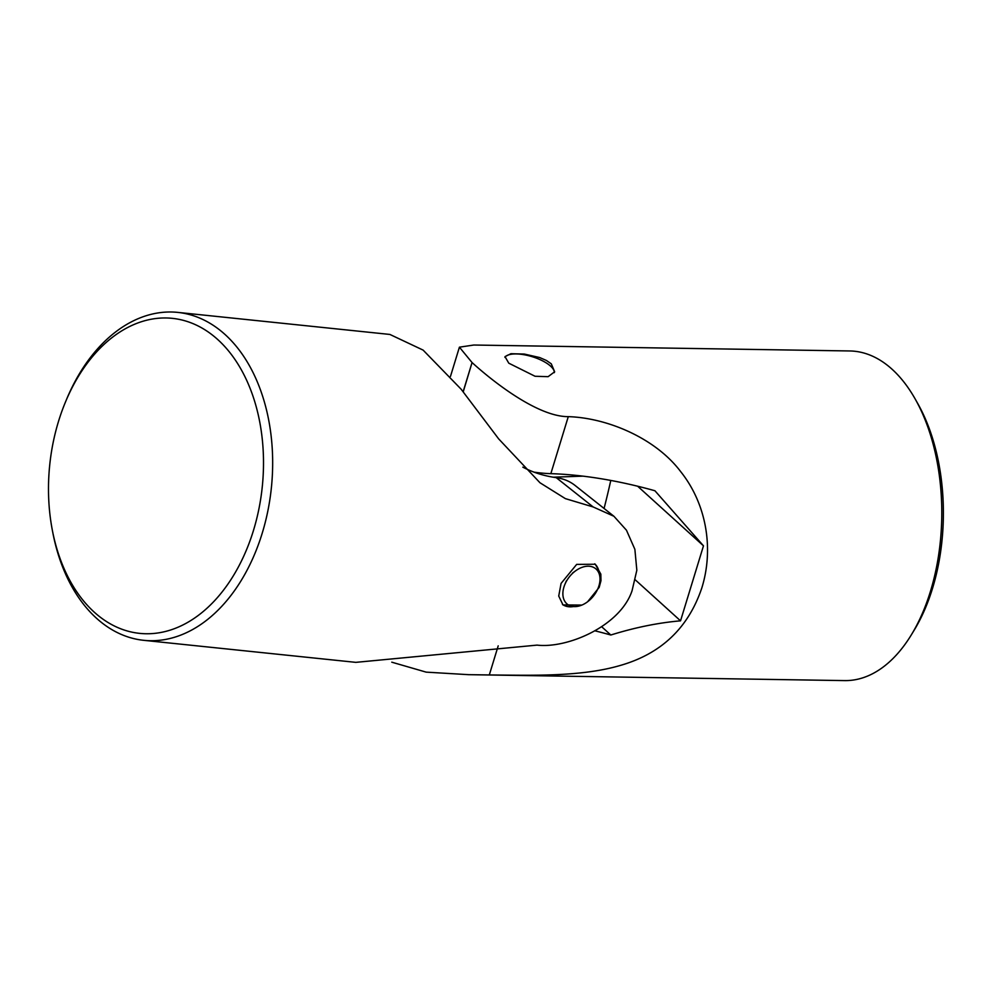 <?xml version="1.0" encoding="UTF-8"?>
<svg xmlns="http://www.w3.org/2000/svg" width="993" height="993" viewBox="0 0 993 993"><rect width="100%" height="100%" fill="white"/><g stroke="black" fill="none" stroke-linecap="round" stroke-linejoin="round"><path stroke-width="1.49" d="M463.135 391.739L472.06 362.557L459.411 347.178L473.798 345.03L849.822 350.963A164.838 94.546 90.9 0 1 892.037 369.21A164.838 94.546 90.9 0 1 915.261 399.136A164.838 94.546 90.9 0 1 911.549 634.502A164.838 94.546 90.9 0 1 844.621 680.602L468.597 674.669L489.313 674.942L498.201 645.86M911.549 634.502L914.342 629.91A158.346 90.822 -89.1 0 0 917.904 403.816L915.261 399.136M472.06 362.557L463.222 391.838M551.301 363.848L546.398 360.459L539.683 357.542L524.254 354.042L510.936 353.707L505.003 356.611L508.776 363.177L535.041 376.26L548.111 376.682L554.653 371.792L551.301 363.848M595.092 630.865A196.043 72.179 -163 0 1 610.819 635.011C634.999 627.489 658.247 622.76 680.54 620.836L703.478 545.827L654.921 490.753A196.043 72.179 17 0 0 550.842 473.661L568.281 416.65C537.312 416.812 491.771 380.53 472.147 362.631M568.281 416.65C607.393 417.867 655.616 438.198 680.764 471.737C706.482 503.947 714.004 548.719 701.84 587.881C688.335 628.048 660.99 653.953 619.781 665.595C580.446 677.04 530.622 675.302 489.313 674.942M391.776 662.182L426.171 672.137L468.597 674.669M533.986 472.134A77.876 28.673 17 0 0 550.842 473.661M610.819 635.011L601.708 626.769M680.54 620.836L635.433 579.986M703.478 545.827L637.667 486.235M604.067 508.453A648.975 412.803 -92.1 0 0 610.782 480.438M553.213 477.199L582.866 476.144M554.305 372.648A25.955 9.558 17 0 0 540.887 360.025A25.955 9.558 17 0 0 514.386 353.955A25.955 9.558 17 0 0 504.903 357.368M562.51 604.501A25.955 17.601 128.4 0 0 573.507 606.562M599.263 574.103A25.955 17.601 128.4 0 0 594.72 563.825M52.232 529.641L52.753 532.347A164.838 111.216 -84.1 0 0 143.737 640.324A164.838 111.216 -84.1 0 0 255.673 551.661A164.838 111.216 -84.1 0 0 177.809 312.398A164.838 111.216 -84.1 0 0 66.568 399.372L65.513 401.904A158.346 106.834 95.9 0 1 213.532 335.944A158.346 106.834 95.9 0 1 247.17 548.198A158.346 106.834 95.9 0 1 140.261 633.435A158.346 106.834 95.9 0 1 52.232 529.641A158.346 106.834 95.9 0 1 64.843 403.53A158.346 106.834 95.9 0 1 65.513 401.904M143.737 640.324L355.817 662.356L537.052 645.115C567.264 648.702 620.066 626.26 632.032 590.847L636.836 570.243L634.875 549.328L626.471 530.225L613.922 516.273L593.156 506.951L565.365 498.623L539.956 482.747L498.66 438.881L461.112 389.182L423.117 350.107L389.889 334.442L177.809 312.398M587.608 601.758L599.189 587.36L600.964 580.731L600.839 574.153L595.279 564.247L576.685 564.384L561.082 583.4L558.724 596.048L563.006 604.923L581.898 605.072M613.922 516.273L575.133 485.503A77.876 52.815 128.4 0 0 556.241 477.658L593.156 506.951M522.827 467.144A196.043 132.938 128.4 0 0 556.241 477.658M563.85 587.285A22.715 15.404 -51.6 0 1 564.868 584.443A22.715 15.404 -51.6 0 1 575.754 570.714A22.715 15.404 -51.6 0 1 594.683 567.984A22.715 15.404 -51.6 0 1 599.027 585.535A22.715 15.404 -51.6 0 1 575.481 606.599A22.715 15.404 -51.6 0 1 563.85 587.285M459.411 347.178L450.474 376.421M566.37 580.843L564.868 584.443M572.589 572.998L575.754 570.714"/></g></svg>
